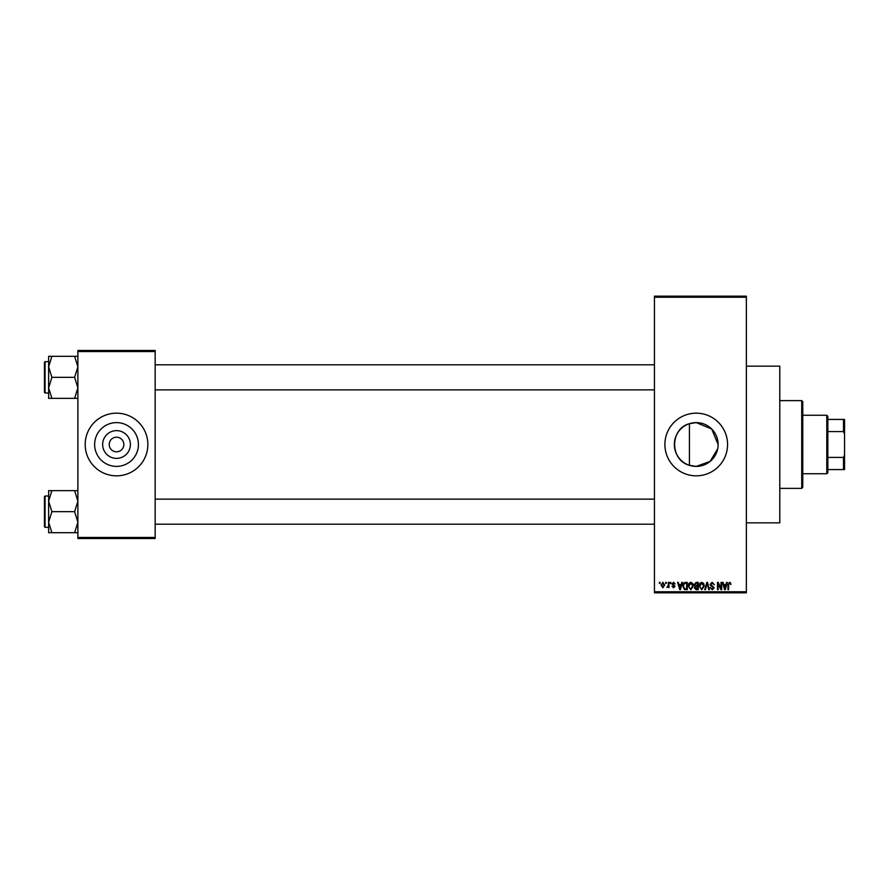 <?xml version="1.0" encoding="UTF-8"?>
<svg xmlns="http://www.w3.org/2000/svg" width="889" height="889" viewBox="0 0 889 889"><rect width="100%" height="100%" fill="white"/><g stroke="black" fill="none" stroke-linecap="round" stroke-linejoin="round"><path stroke-width="1.33" d="M718.123 444.511L711.7 429.009L696.231 422.608L689.419 423.697C669.784 428.731 669.695 460.213 689.419 465.303L696.231 466.392L710.133 461.402L717.701 448.789M696.231 422.608A21.892 21.892 0 0 0 674.34 444.5A21.892 21.892 0 0 0 696.231 466.392A21.892 21.892 0 0 0 718.123 444.5A21.892 21.892 0 0 0 696.231 422.608M696.231 413.163A31.337 31.337 0 0 0 664.894 444.5A31.337 31.337 0 0 0 696.231 475.837A31.337 31.337 0 0 0 727.569 444.5A31.337 31.337 0 0 0 696.231 413.163M746.36 366.157L779.786 366.157L779.786 522.843L746.36 522.843M116.526 458.368A13.868 13.868 0 0 1 102.646 444.5A13.868 13.868 0 0 1 116.526 430.632A13.868 13.868 0 0 1 130.394 444.5A13.868 13.868 0 0 1 116.526 458.368M116.526 437.188A7.312 7.312 0 0 0 109.214 444.5A7.312 7.312 0 0 0 116.526 451.812A7.312 7.312 0 0 0 123.838 444.5A7.312 7.312 0 0 0 116.526 437.188M116.526 422.608A21.892 21.892 0 0 0 94.634 444.5A21.892 21.892 0 0 0 116.526 466.392A21.892 21.892 0 0 0 138.417 444.5A21.892 21.892 0 0 0 116.526 422.608M116.526 413.163A31.337 31.337 0 0 0 85.188 444.5A31.337 31.337 0 0 0 116.526 475.837A31.337 31.337 0 0 0 147.852 444.5A31.337 31.337 0 0 0 116.526 413.163M665.65 583.417L665.65 582.373L666.317 582.373L666.317 583.417L665.65 583.417M668.317 585.129L668.317 582.373L668.973 582.373L668.973 587.696L668.317 586.84L666.883 587.507L668.317 585.129M670.206 583.417L670.206 582.373L670.873 582.373L670.873 583.417L670.206 583.417M671.917 583.995L673.529 582.284L675.151 583.995L673.484 583.04L672.584 583.862L675.051 586.273L673.551 587.785L672.017 586.273L673.529 587.029L674.384 586.384L671.917 583.995M681.185 584.562L681.763 582.373L682.463 582.373L680.441 589.685L679.741 589.685L677.618 582.373L678.318 582.373L678.885 584.562L681.185 584.562M690.82 582.284L692.72 583.428L693.376 585.94L690.809 589.785L688.253 586.029L688.908 583.395L690.82 582.284M701.732 582.284L703.644 583.428L704.299 585.94L701.732 589.785L699.176 586.029L699.832 583.395L701.732 582.284M729.447 582.284L730.491 582.795L730.891 584.562L729.413 583.14L728.702 583.684L728.613 589.685L727.947 589.685L727.947 584.729L729.447 582.284M654.448 591.774L746.36 591.774L746.36 592.819L654.448 592.819L654.448 296.181L746.36 296.181L746.36 297.226L654.448 297.226M746.36 591.774L746.36 297.226M726.013 584.562L726.58 582.373L727.28 582.373L725.257 589.685L724.557 589.685L722.435 582.373L723.135 582.373L723.713 584.562L726.013 584.562M721.012 588.229L721.012 582.373L721.679 582.373L721.679 589.685L720.968 589.685L718.168 583.829L718.168 589.685L717.501 589.685L717.501 582.373L718.212 582.373L721.012 588.229M710.089 584.406L712.167 582.284L714.367 584.751L712.1 583.14L710.756 584.384L714.178 587.785L712.289 589.785L710.278 587.596L712.267 588.929L713.3 587.007L711.1 586.14L710.089 584.406M704.744 589.685L706.833 582.373L707.477 582.373L709.455 589.685L708.766 589.685L707.2 583.228L705.444 589.685L704.744 589.685M694.142 584.529L696.165 582.373L698.221 582.373L698.221 589.685L696.154 589.685L694.331 587.851L695.042 586.318L694.142 584.529M682.841 586.073C682.663 583.995 683.508 582.762 685.352 582.373L687.308 582.373L687.308 589.685L684.386 589.551L682.841 586.073M661.005 585.095L662.85 582.284L664.705 585.04L662.85 587.785L661.005 585.095M659.382 583.417L659.382 582.373L660.049 582.373L660.049 583.417L659.382 583.417M77.876 350.488L155.164 350.488L155.164 351.533L77.876 351.533L77.876 350.488M155.164 537.467L155.164 538.512L77.876 538.512L77.876 537.467L155.164 537.467L155.164 351.533M77.876 537.467L77.876 351.533M725.168 587.54L725.78 585.418L723.935 585.418L724.857 588.929L725.168 587.54M701.732 588.929L703.632 585.929L701.743 583.14L699.832 586.051L700.121 587.696L701.732 588.929M697.554 588.829L697.554 586.651L695.609 586.718L694.998 587.729L697.554 588.829M697.554 585.795L697.554 583.228L695.465 583.317L694.809 584.518L697.554 585.795M690.809 588.929L692.72 585.929L690.82 583.14L688.919 586.051L689.197 587.696L690.809 588.929M686.641 588.829L686.641 583.228L685.441 583.228L683.774 584.295L683.508 586.084L684.519 588.685L686.641 588.829M680.341 587.54L680.963 585.418L679.118 585.418L680.041 588.929L680.341 587.54M662.872 587.029L664.039 585.04L662.838 583.04L661.66 585.04L662.872 587.029M801.722 488.372L801.722 400.628L802.767 401.672L802.767 487.328L801.722 488.372L779.786 488.372M801.722 400.628L779.786 400.628M689.419 423.697L689.419 465.303M48.628 501.152L48.628 522.176L51.884 511.664L48.628 501.152L51.884 490.639L48.628 490.639L48.628 501.152M45.072 527.333L44.45 526.699L44.45 496.618L45.072 495.995L45.072 527.333L48.628 527.333M77.876 490.639L74.62 490.639L77.876 501.152L74.62 511.664L51.884 511.664M74.62 490.639L51.884 490.639M74.62 511.664L77.876 522.176L74.62 532.689L51.884 532.689L48.628 522.176L48.628 532.689L51.884 532.689M74.62 532.689L77.876 532.689M826.792 415.252L827.837 416.296L827.837 472.704L826.792 473.748L826.792 415.252L802.767 415.252M827.837 419.43L844.55 419.43L844.55 469.57L843.505 469.57L843.505 457.424L844.55 454.946M827.837 457.424L843.505 457.424M844.55 434.054L843.505 431.576L843.505 419.43M827.837 431.576L843.505 431.576M827.837 469.57L843.505 469.57M77.876 356.311L74.62 356.311L77.876 366.824L74.62 377.336L77.876 387.848L74.62 398.361L51.884 398.361L48.628 387.848L51.884 377.336L48.628 366.824L51.884 356.311L48.628 356.311L48.628 398.361L51.884 398.361M44.45 392.382L44.45 362.301L45.072 361.667L45.072 393.005L44.45 392.382M74.62 356.311L51.884 356.311M74.62 377.336L51.884 377.336M74.62 398.361L77.876 398.361M45.072 495.995L48.628 495.995M654.448 524.199L155.164 524.199M654.448 499.129L155.164 499.129M155.164 364.801L654.448 364.801M155.164 389.871L654.448 389.871M826.792 473.748L802.767 473.748M45.072 393.005L48.628 393.005M45.072 361.667L48.628 361.667"/></g></svg>
